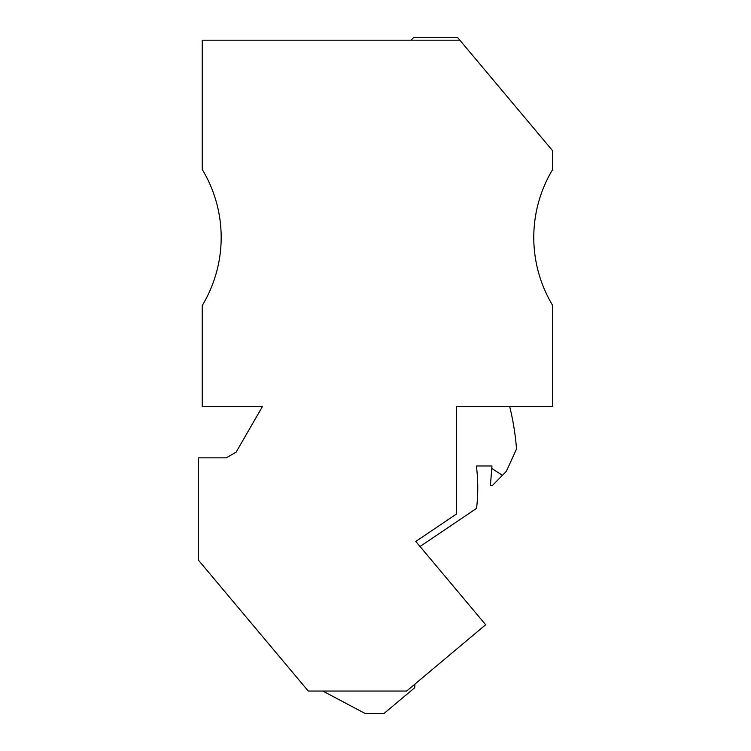 <?xml version="1.0" encoding="UTF-8"?>
<svg xmlns="http://www.w3.org/2000/svg" width="751" height="751" viewBox="0 0 751 751"><rect width="100%" height="100%" fill="white"/><g stroke="black" fill="none" stroke-linecap="round" stroke-linejoin="round"><path stroke-width="1.13" d="M492.327 485.597L490.422 485.446L492.327 485.597L490.422 485.446L492.327 485.597L490.422 485.446L492.327 485.597L490.422 485.446L492.327 485.597L490.422 485.446L492.327 485.597L502.419 475.327L491.764 468.436L490.422 485.446L492.327 485.597L490.422 485.446M405.099 691.051L387.385 691.051L406.638 691.051L419.565 680.209M359.344 691.051L322.799 691.051L365.042 713.45L384.052 713.45L365.042 713.45L322.799 691.051L365.042 713.45L384.052 713.45L365.042 713.45L322.799 691.051L365.042 713.45L384.052 713.45L365.042 713.45L384.052 713.45L365.042 713.45L322.799 691.051L365.042 713.45L322.799 691.051L365.042 713.45L384.052 713.45L365.042 713.45L322.799 691.051L365.042 713.45L322.799 691.051L365.042 713.45L384.052 713.45L365.042 713.45L384.052 713.45L414.693 687.738L415.021 684.02M457.181 521.447L420.025 546.503L457.181 521.447L420.025 546.503L425.263 552.745M411.069 40.188L413.707 37.55L457.641 37.55L459.847 40.188L444.667 40.188L459.847 40.188L552.708 150.848L552.708 169.407A131.754 131.754 -99.1 0 0 552.708 305.507L552.708 406.46L456.533 406.46L509.676 406.46A262.963 262.963 -125.2 0 1 516.519 449.004L506.343 471.328L502.419 475.327M491.764 468.436L491.961 465.977L476.397 465.977A176.222 176.222 -125.2 0 1 476.575 508.361L420.025 546.503M436.763 40.188L405.146 40.188M347.169 40.188L319.504 40.188L347.169 40.188M400.49 40.188L349.112 40.188M462.71 644.001L423.348 677.036M322.799 691.051L365.042 713.45L384.052 713.45L365.042 713.45L322.799 691.051L365.042 713.45L322.799 691.051L365.042 713.45L384.052 713.45M459.847 40.188L202.244 40.188L202.244 169.407A131.754 131.754 -99.1 0 1 202.244 305.507L202.244 406.46L262.493 406.46L236.124 452.14L226.239 457.847L198.292 457.847L198.292 559.993L308.267 691.051L406.638 691.051L485.672 624.738L415.782 541.443L456.533 513.956L456.533 406.46"/></g></svg>

